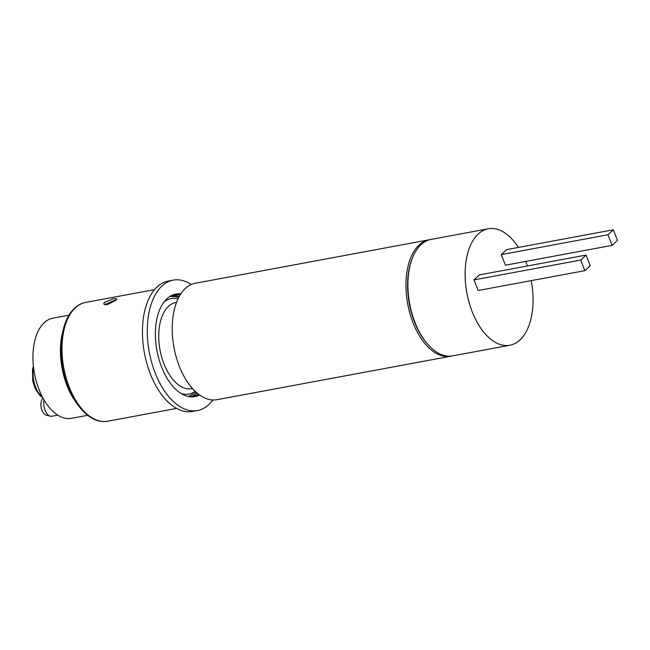 <?xml version="1.0" encoding="UTF-8"?>
<svg xmlns="http://www.w3.org/2000/svg" width="650" height="650" viewBox="0 0 650 650"><rect width="100%" height="100%" fill="white"/><g stroke="black" fill="none" stroke-linecap="round" stroke-linejoin="round"><path stroke-width="0.97" d="M506.602 249.632L613.324 229.783L607.961 234.764L612.137 245.359L617.5 240.378L613.324 229.783M612.137 245.359L505.448 265.192L501.272 254.605L607.961 234.764M506.659 249.616L501.288 254.589M518.464 247.422A59.223 32.768 79.5 0 0 488.264 228.784A59.223 32.768 79.5 0 0 478.221 234.041A59.223 32.768 79.5 0 0 469.146 302.673A59.223 32.768 79.5 0 0 509.917 345.231A59.223 32.768 79.5 0 0 519.959 339.974A59.223 32.768 79.5 0 0 531.237 280.629M527.353 265.996A59.223 32.768 79.5 0 0 525.655 261.438M586.064 255.084L479.359 274.901L473.988 279.89L478.189 290.493L584.87 270.652L580.702 260.065L586.064 255.084L590.241 265.679L584.87 270.652M473.996 279.898L580.702 260.065M488.264 228.784L431.039 239.428A59.223 32.768 79.5 0 0 421.005 244.676A59.223 32.768 79.5 0 0 412.368 258.115A59.223 32.768 79.5 0 0 428.553 345.142A59.223 32.768 79.5 0 0 452.692 355.867L509.917 345.231M412.368 258.115L411.994 259.082A58.037 32.118 79.5 0 0 427.846 344.37L428.553 345.142M430.081 239.631A59.223 32.768 79.5 0 0 429.106 239.785A59.223 32.768 79.5 0 0 419.063 245.034A59.223 32.768 79.5 0 0 409.979 313.674A59.223 32.768 79.5 0 0 450.751 356.224A59.223 32.768 79.5 0 0 451.718 356.021M429.106 239.785L195.366 283.246A59.223 32.768 79.5 0 0 185.323 288.494A59.223 32.768 79.5 0 0 176.239 357.126A59.223 32.768 79.5 0 0 217.011 399.685L450.751 356.224M190.848 396.598A51.521 28.511 79.5 0 0 197.08 393.031M179.156 296.619A51.521 28.511 79.5 0 0 172.055 295.531M180.042 295.076A51.521 28.511 79.5 0 0 173.972 295.051A51.521 28.511 79.5 0 0 170.024 296.335M180.781 293.914A52.154 28.86 79.5 0 0 170.901 295.823A52.154 28.86 79.5 0 0 166.952 298.691A52.154 28.86 79.5 0 0 157.796 354.648A52.154 28.86 79.5 0 0 189.662 396.736A52.154 28.86 79.5 0 0 199.566 394.964M191.352 284.481A66.324 36.701 79.5 0 0 173.209 280.134A66.324 36.701 79.5 0 0 161.964 286.016A66.324 36.701 79.5 0 0 151.791 362.887A66.324 36.701 79.5 0 0 197.454 410.548A66.324 36.701 79.5 0 0 208.699 404.666A66.324 36.701 79.5 0 0 212.826 399.977M173.209 280.134L168.358 281.036A66.324 36.701 79.5 0 0 157.113 286.918A66.324 36.701 79.5 0 0 146.941 363.789A66.324 36.701 79.5 0 0 192.603 411.45L197.454 410.548M104.398 302.404L113.588 298.707L116.805 298.878L116.041 300.235L107.153 304.679L103.74 304.021L104.398 302.404M104.609 304.663L114.278 300.454L116.066 300.219M188.662 396.573A51.521 28.511 79.5 0 0 192.806 396.354A51.521 28.511 79.5 0 0 198.461 394.144M68.989 315.169L52.845 318.175A50.928 28.186 79.5 0 0 44.216 322.692A50.928 28.186 79.5 0 0 36.4 381.713A50.928 28.186 79.5 0 0 71.468 418.316L87.612 415.309M44.127 400.075A10.66 5.899 79.5 0 0 50.367 416.203A10.66 5.899 79.5 0 0 51.821 416.252L57.793 415.147M50.367 416.203L46.41 415.236A8.938 4.948 -100.5 0 1 41.218 407.802A8.938 4.948 -100.5 0 1 42.851 398.499A8.938 4.948 -100.5 0 1 43.111 398.279M33.637 368.217A20.727 11.473 79.5 0 0 35.62 387.116A20.727 11.473 79.5 0 0 42.364 396.882M176.507 302.412L175.866 302.526A43.826 24.253 79.5 0 0 168.439 306.41A43.826 24.253 79.5 0 0 161.72 357.207A43.826 24.253 79.5 0 0 191.888 388.692L192.53 388.578M178.002 298.878A48.563 26.869 79.5 0 0 164.093 301.868M181.139 393.543A48.563 26.869 79.5 0 0 195.195 391.332M62.164 334.214C57.387 354.291 62.717 382.98 74.401 399.994A54.771 30.306 79.5 0 1 62.164 334.214L62.863 331.11C65.236 320.881 69.152 313.235 74.596 308.181C77.976 305.077 81.648 303.168 85.613 302.445A60.401 33.426 79.5 0 0 75.368 307.799A60.401 33.426 79.5 0 0 66.105 377.804A60.401 33.426 79.5 0 0 107.697 421.216L176.621 408.403M62.863 331.11A59.556 32.955 79.5 0 0 76.156 402.642C86.336 416.951 96.85 423.142 107.697 421.216M33.386 366.023L32.5 369.533L32.727 380.876L35.23 388.724L40.008 395.614L42.778 397.67M169.829 296.457L175.744 296.733L178.653 297.57M188.435 396.533L196.268 392.324M85.613 302.445L154.537 289.632M74.401 399.994L76.156 402.642"/></g></svg>
